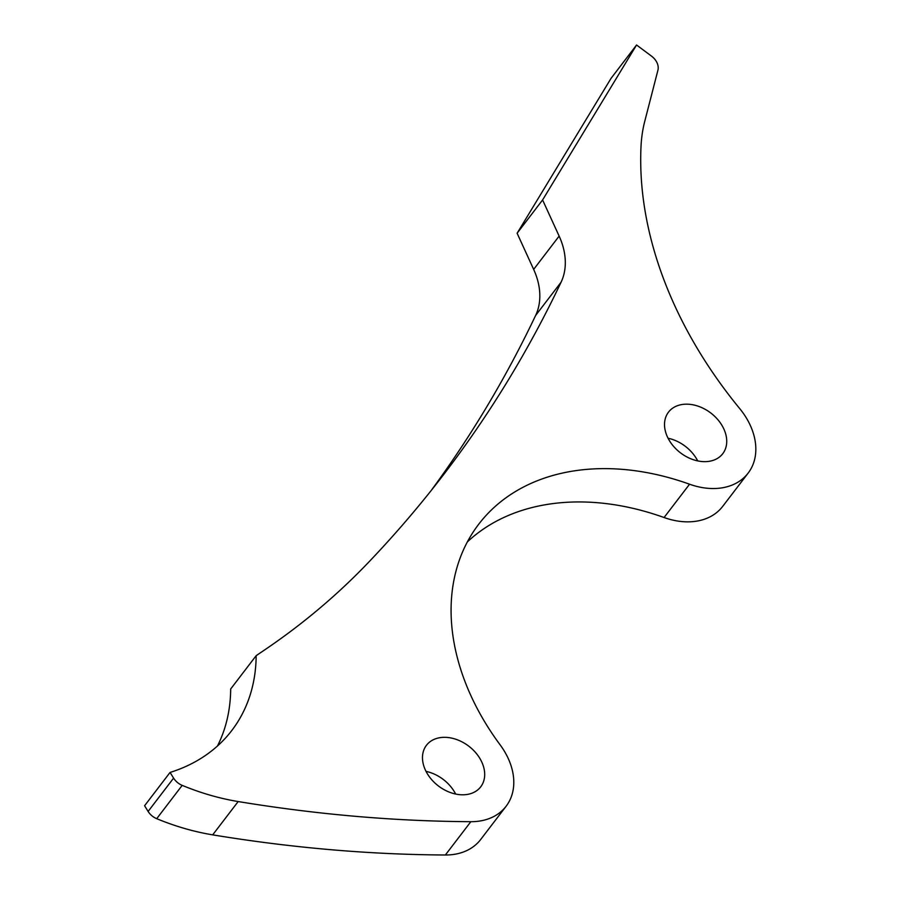 <?xml version="1.0" encoding="UTF-8"?>
<svg xmlns="http://www.w3.org/2000/svg" width="900" height="900" viewBox="0 0 900 900"><rect width="100%" height="100%" fill="white"/><g stroke="black" fill="none" stroke-linecap="round" stroke-linejoin="round"><path stroke-width="1.35" d="M725.558 433.519A34.166 25.031 -142.6 0 1 722.768 453.679A34.166 25.031 -142.6 0 1 691.976 459.225A34.166 25.031 -142.6 0 1 665.685 432.315A34.166 25.031 -142.6 0 1 668.486 412.155A34.166 25.031 -142.6 0 1 699.278 406.598A34.166 25.031 -142.6 0 1 725.558 433.519M483.525 766.665A34.166 25.031 -142.6 0 1 480.724 786.825A34.166 25.031 -142.6 0 1 449.933 792.371A34.166 25.031 -142.6 0 1 423.652 765.461A34.166 25.031 -142.6 0 1 426.442 745.301A34.166 25.031 -142.6 0 1 457.245 739.755A34.166 25.031 -142.6 0 1 483.525 766.665M657.742 64.676A13.995 10.249 -142.6 0 1 657.945 70.133L644.738 121.388A193.185 141.491 37.4 0 0 641.025 146.306A404.865 296.539 37.4 0 0 739.665 408.532A66.139 48.443 -142.6 0 1 753.57 434.093A66.139 48.443 -142.6 0 1 748.148 473.096A66.139 48.443 -142.6 0 1 689.558 484.211A237.971 174.296 37.4 0 0 478.733 524.205A237.971 174.296 37.4 0 0 500.164 744.908A66.139 48.443 -142.6 0 1 511.526 767.239A66.139 48.443 -142.6 0 1 506.115 806.242A66.139 48.443 -142.6 0 1 470.846 821.689A1517.276 1111.286 -142.6 0 1 238.174 801.551A220.275 161.336 -142.6 0 1 182.194 785.374A13.995 10.249 -142.6 0 1 173.599 778.129L170.066 772.436A209.981 153.799 37.4 0 0 231.773 730.53A209.981 153.799 37.4 0 0 256.162 655.673L265.579 649.283A1149.289 841.77 37.4 0 0 369.495 561.341A1984.365 1453.399 37.4 0 0 443.993 474.131A1984.365 1453.399 37.4 0 0 561.094 282.184A73.789 54.045 37.4 0 0 562.781 245.79A73.789 54.045 37.4 0 0 559.136 236.104L542.599 199.946L636.559 45L651.51 56.126A13.995 10.249 -142.6 0 1 657.742 64.676M431.089 490.657A1984.365 1453.399 37.4 0 0 535.613 315.484A73.789 54.045 37.4 0 0 537.3 279.101A73.789 54.045 37.4 0 0 533.655 269.404L517.118 233.246L611.077 78.311L636.559 45M506.115 806.242L480.634 839.554A66.139 48.443 -142.6 0 1 445.365 855A1517.276 1111.286 -142.6 0 1 212.692 834.863A220.275 161.336 -142.6 0 1 156.713 818.685A13.995 10.249 -142.6 0 1 148.118 811.44L144.585 805.736L170.066 772.436M748.148 473.096L722.666 506.407A66.139 48.443 -142.6 0 1 664.076 517.523A237.971 174.296 37.4 0 0 467.37 541.913M217.474 745.999A209.981 153.799 37.4 0 0 230.681 688.984L256.162 655.673M426.026 771.379A34.166 25.031 -142.6 0 1 455.659 794.048M668.07 438.233A34.166 25.031 -142.6 0 1 697.702 460.901M517.118 233.246L542.599 199.946M533.655 269.404L559.136 236.104M445.365 855L470.846 821.689M664.076 517.523L689.558 484.211M212.692 834.863L238.174 801.551M156.713 818.685L182.194 785.374M148.118 811.44L173.599 778.129M535.613 315.484L561.094 282.184"/></g></svg>
